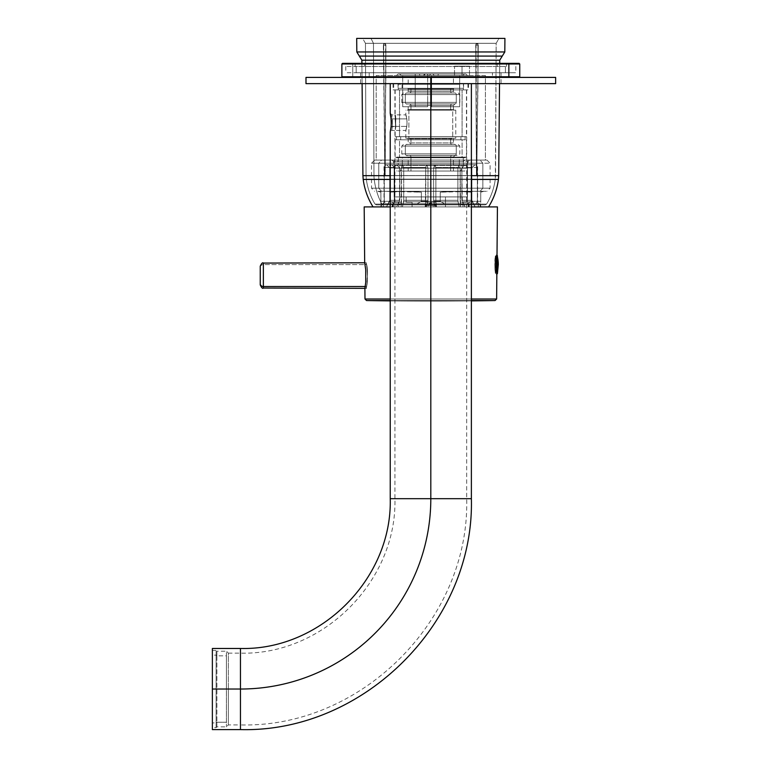 <?xml version="1.0" encoding="UTF-8"?>
<svg xmlns="http://www.w3.org/2000/svg" width="768" height="768" viewBox="0 0 768 768"><rect width="100%" height="100%" fill="white"/><g stroke="black" fill="none" stroke-linecap="round" stroke-linejoin="round"><path stroke-width="0.58" stroke-dasharray="3.84 2.88" d="M495.091 300.547L366.518 300.547L495.091 300.547L496.627 299.002L364.992 299.002L366.691 300.557M390.24 300.883A3744.653 3744.653 0 0 0 471.379 300.883A3744.653 3744.653 0 0 1 390.24 300.883M471.379 300.547L390.24 300.547L471.379 300.547M390.24 299.002L471.379 299.002L390.24 299.002M496.675 257.453L496.675 256.166A0.941 0.826 0 0 1 496.819 256.195A0.941 0.826 180 0 0 496.675 256.166L496.666 257.539M364.992 299.002L496.627 299.002M365.165 286.79L365.827 281.424L365.616 268.723L364.675 262.771L365.616 268.723L365.827 281.424L365.165 286.79L366.47 286.79L365.165 286.79M497.434 206.909L364.186 206.909L497.434 206.909M390.24 206.909L471.379 206.909L390.24 206.909M366.528 264.336L366.211 262.771L366.528 264.336C365.395 255.725 368.976 279.59 366.47 286.79L366.211 288.355L366.47 286.79C365.472 295.402 369.178 271.526 366.528 264.336L364.973 264.336L366.528 264.336C369.178 271.526 365.472 295.402 366.47 286.79C368.976 279.59 365.395 255.725 366.528 264.336M496.675 272.986L496.675 273.12A0.941 0.826 180 0 0 497.434 272.467L497.434 255.725L497.434 272.467A0.941 0.826 0 0 1 496.675 273.12L496.675 272.986M496.512 258.941L496.512 271.488L496.512 258.941M497.434 273.552L497.434 272.467A46.81 41.078 180 0 0 498.288 264.643A46.81 41.078 0 0 1 497.434 272.467L496.838 274.464M366.461 264.605C368.832 271.632 365.434 294.912 366.518 286.512C369.034 279.494 365.51 256.205 366.461 264.605L366.211 263.078L366.461 264.605C365.51 256.205 369.034 279.494 366.518 286.512L365.213 286.512L366.518 286.512L366.211 288.038L366.518 286.512C365.434 294.912 368.832 271.632 366.461 264.605L263.366 264.605L263.366 263.078L263.366 264.605A3.12 2.736 0 0 0 260.246 267.341A3.12 2.736 180 0 1 263.366 264.605L366.461 264.605M263.366 288.048L263.366 264.605L263.366 288.048M385.891 45.149L384.595 43.306L383.626 43.968A3.12 0.883 -90 0 1 383.693 45.149L385.891 45.149L385.171 175.555L476.448 175.555L475.728 45.149L477.024 43.306L384.595 43.306L385.891 45.149L383.693 45.149A3.12 0.883 90 0 0 383.626 43.968L384.595 43.306L373.459 43.306L373.978 175.555L384.864 175.555L383.626 43.968L384.864 175.555L385.891 45.149L384.595 43.306L477.024 43.306L476.026 43.968A3.12 2.995 -90 0 0 475.805 45.149L478.262 45.149L477.024 43.306L496.157 43.306L498.989 38.4L370.973 38.4L373.459 43.306L384.595 43.306L365.453 43.306L366.048 175.555L373.978 175.555A28.09 24.643 90 0 0 374.189 179.136L495.322 179.136L495.571 175.555L476.755 175.555L478.262 45.149L475.805 45.149A3.12 2.995 90 0 1 476.026 43.968L476.755 175.555L373.978 175.555L373.459 43.306L370.973 38.4L498.989 38.4L496.157 43.306L477.024 43.306L478.262 45.149L476.755 175.555L495.571 175.555L496.157 43.306L384.595 43.306L496.157 43.306L495.322 179.136L374.189 179.136A28.09 24.643 -90 0 1 373.978 175.555L366.048 175.555L373.978 175.555A28.09 24.643 -90 0 0 374.189 179.136L366.298 179.136L374.189 179.136C375.254 188.045 377.798 196.368 381.83 204.106L486.614 204.106C491.213 196.368 494.112 188.045 495.322 179.136L374.189 179.136A28.09 24.643 90 0 1 373.978 175.555L495.571 175.555L476.755 175.555L478.262 45.149L477.024 43.306L475.728 45.149L476.448 175.555L385.171 175.555L385.891 45.149L385.171 175.555L366.048 175.555L365.453 43.306L373.459 43.306L370.973 38.4L362.621 38.4L370.973 38.4L373.459 43.306L365.453 43.306L373.459 43.306L373.978 175.555L373.459 43.306L384.595 43.306L383.347 45.149L384.864 175.555L383.347 45.149L385.814 45.149L383.347 45.149L384.595 43.306L385.584 43.968A3.12 2.995 90 0 1 385.814 45.149A3.12 2.995 -90 0 0 385.584 43.968L385.814 88.445L385.891 45.149M356.698 38.4L504.922 38.4L356.698 38.4M370.973 38.4L498.989 38.4L370.973 38.4M375.005 204.106C370.406 196.368 367.498 188.045 366.298 179.136L374.189 179.136C375.254 188.045 377.798 196.368 381.83 204.106L375.005 204.106L381.83 204.106C377.798 196.368 375.254 188.045 374.189 179.136L366.298 179.136C367.498 188.045 370.406 196.368 375.005 204.106L381.83 204.106C377.798 196.368 375.254 188.045 374.189 179.136L495.322 179.136C494.112 188.045 491.213 196.368 486.614 204.106L381.83 204.106A1.565 1.373 90 0 0 383.011 204.864L485.27 204.864L486.614 204.106L375.005 204.106L376.339 204.864L383.011 204.864A1.565 1.373 -90 0 1 381.83 204.106A1.565 1.373 -90 0 0 383.011 204.864L376.339 204.864L383.011 204.864A1.565 1.373 90 0 1 381.83 204.106L486.614 204.106L485.27 204.864L376.339 204.864M477.926 88.445L476.448 175.555L475.728 45.149L477.926 45.149L477.926 88.445L477.926 45.149L475.728 45.149L477.024 43.306L477.984 43.968A3.12 0.883 90 0 0 477.926 45.149A3.12 0.883 -90 0 1 477.984 43.968L477.926 88.445M356.813 51.965L504.806 51.965L356.813 51.965L359.347 56.083L502.262 56.083L504.806 51.965M485.27 204.864L383.011 204.864L485.27 204.864M391.421 204.864L480.461 204.864L381.149 204.864L391.421 204.864L387.082 204.864L387.629 203.789L392.438 203.789L392.765 204.864L391.421 204.864L392.765 204.864L392.438 203.789L387.629 203.789L387.082 204.864L381.149 204.864L381.888 203.789L387.629 203.789L381.888 203.789L381.139 206.909L380.976 204.864L387.082 204.864L387.629 203.789L387.082 204.864L391.421 204.864M398.621 206.909L392.746 206.909L392.765 204.864L398.63 204.864L398.621 206.909L398.63 204.864L426.653 204.864L425.462 203.789L399.994 203.789L398.63 204.864L399.994 203.789L425.462 203.789L426.653 204.864L434.957 204.864L434.966 206.909L426.653 206.909L426.653 204.864L426.653 206.909L434.966 206.909L434.957 204.864L462.989 204.864L461.616 203.789L436.147 203.789L434.957 204.864L436.147 203.789L461.616 203.789L462.989 204.864L468.854 204.864L468.874 206.909L462.989 206.909L462.989 204.864L462.989 206.909L468.874 206.909L468.854 204.864L480.461 204.864L479.722 203.789L469.171 203.789L468.854 204.864L469.171 203.789L479.722 203.789L480.48 206.909L480.634 204.864L392.765 204.864L392.746 206.909L398.621 206.909L398.63 204.864L401.126 203.789L393.36 203.789L393.341 206.909L392.746 206.909L392.438 203.789L393.36 203.789L381.888 203.789L425.462 203.789L399.994 203.789L401.088 203.789L401.069 206.909L398.621 206.909L401.069 206.909L401.088 203.789L398.63 204.864L398.621 206.909L402.394 206.909L403.738 200.304L403.738 167.904L402.48 164.784L401.482 167.482L401.482 202.224L394.33 202.224L394.33 167.482L395.827 164.784L396.73 164.784L399.763 167.904L399.763 200.304L396.528 206.909L392.746 206.909L393.341 206.909L393.36 203.789L392.438 203.789L392.746 206.909L393.341 206.909L393.36 203.789L394.33 202.224L393.456 203.789L401.126 203.789L401.482 202.224L401.069 206.909L401.482 167.482L402.106 164.784L403.738 167.904L403.738 200.304L402.394 206.909L401.069 206.909L426.662 206.909L425.338 206.909L425.347 203.789L426.653 204.864L426.653 206.909L426.653 204.864L425.347 203.789L425.338 206.909L426.653 206.909L425.338 206.909L425.347 203.789L436.224 203.789L425.386 203.789L425.75 167.482L426.374 164.784L427.997 167.904L427.997 200.304L426.662 206.909L427.997 200.304L427.997 167.904L426.374 164.784L425.75 167.482L425.386 203.789L436.272 203.789L435.869 202.224L425.75 202.224L435.869 202.224L436.282 206.909L434.966 206.909L434.957 204.864L436.147 203.789L461.616 203.789L436.147 203.789L434.957 204.864L434.966 206.909L436.282 206.909L436.272 203.789L436.282 206.909L434.957 206.909L433.613 200.304L433.613 167.904L434.87 164.784L435.869 167.482L435.869 202.224L435.869 167.482L435.245 164.784L433.613 167.904L433.613 200.304L434.957 206.909L436.282 206.909L435.869 202.224L436.224 203.789L425.386 203.789L425.75 202.224L425.338 206.909L426.662 206.909L427.834 201.859L403.565 201.859L402.394 206.909L403.565 201.859L427.834 201.859L427.997 200.304L403.738 200.304L403.565 201.859L403.738 200.304L427.997 200.304L427.997 167.904L403.738 167.904L403.738 200.304L403.738 167.904L427.997 167.904L426.749 164.784L402.106 164.784L426.749 164.784L402.106 164.784L426.749 164.784L402.48 164.784L403.738 167.904L402.48 164.784L426.749 164.784L427.997 167.904L403.738 167.904L427.997 167.904L427.997 200.304L403.738 200.304L427.997 200.304L427.834 201.859L403.565 201.859L427.834 201.859L426.662 206.909L402.394 206.909L460.541 206.909L460.531 203.789L468.154 203.789L460.493 203.789L462.989 204.864L462.989 206.909L460.541 206.909L462.989 206.909L462.989 204.864L460.531 203.789L460.541 206.909L460.138 167.482L459.514 164.784L457.882 167.904L457.882 200.304L459.226 206.909L457.882 200.304L457.882 167.904L459.139 164.784L460.138 167.482L460.493 203.789L468.25 203.789L467.29 202.224L460.138 202.224L467.29 202.224L468.154 203.789L469.171 203.789L468.25 203.789L468.278 206.909L468.874 206.909L469.171 203.789L479.722 203.789L468.25 203.789L469.171 203.789L468.874 206.909L468.278 206.909L468.874 206.909L468.278 206.909L468.25 203.789L468.278 206.909L465.091 206.909L462.259 201.859L461.856 167.904L464.88 164.784L465.782 164.784L467.29 167.482L467.29 202.224L467.29 167.482L465.782 164.784L464.88 164.784L461.856 167.904L461.856 200.304L465.091 206.909L468.278 206.909L468.25 203.789L467.29 202.224L468.154 203.789L460.493 203.789L460.138 202.224L460.541 206.909L459.226 206.909L458.054 201.859L433.786 201.859L434.957 206.909L433.786 201.859L458.054 201.859L457.882 200.304L433.613 200.304L433.786 201.859L433.613 200.304L457.882 200.304L457.882 167.904L433.613 167.904L433.613 200.304L433.613 167.904L457.882 167.904L459.139 164.784L434.87 164.784L459.514 164.784L434.87 164.784L433.613 167.904L434.87 164.784L459.139 164.784L457.882 167.904L433.613 167.904L457.882 167.904L457.882 200.304L433.613 200.304L457.882 200.304L458.054 201.859L433.786 201.859L458.054 201.859L459.226 206.909L434.957 206.909L478.33 206.909L478.301 203.789L479.722 203.789L478.205 203.789L479.722 203.789L480.48 206.909L478.33 206.909L480.48 206.909L480.461 204.864L479.722 203.789L478.301 203.789L478.33 206.909L478.301 203.789L477.341 202.224L477.341 167.482L475.834 164.784L474.931 164.784L471.907 167.904L471.907 200.304L475.142 206.909L471.907 200.304L471.907 167.904L474.931 164.784L475.834 164.784L477.341 167.482L477.341 202.224L478.522 203.789L477.341 202.224L478.301 203.789L478.33 206.909L475.142 206.909L472.31 201.859L462.259 201.859L465.091 206.909L462.259 201.859L472.31 201.859L471.907 200.304L461.856 200.304L462.259 201.859L461.856 200.304L471.907 200.304L471.907 167.904L461.856 167.904L461.856 200.304L461.856 167.904L471.907 167.904L474.931 164.784L475.834 164.784L464.88 164.784L475.834 164.784L464.88 164.784L461.856 167.904L464.88 164.784L474.931 164.784L471.907 167.904L461.856 167.904L471.907 167.904L471.907 200.304L461.856 200.304L471.907 200.304L472.31 201.859L462.259 201.859L472.31 201.859L475.142 206.909L465.091 206.909L480.48 206.909L398.621 206.909M359.347 56.083L361.882 60.202L499.728 60.202L502.262 56.083L359.347 56.083M417.149 203.789L467.078 203.789L444.461 203.789L440.246 201.293L440.246 192.163A187.229 162.144 -90 0 1 471.293 192.163L471.293 201.293L467.078 203.789L480.739 203.789L444.461 203.789L467.078 203.789L471.293 201.293L477.36 201.293L476.102 203.789L467.078 203.789L480.739 203.789L476.102 203.789L477.36 201.293L480.739 201.293L480.739 203.789L480.739 192.163L480.739 201.293L471.293 201.293L467.078 203.789L471.293 201.293L471.293 192.163A187.229 162.144 -90 0 0 440.246 192.163L440.246 201.293L444.461 203.789L440.246 201.293L421.373 201.293L417.149 203.789L421.373 201.293L421.373 192.163A187.229 162.144 90 0 0 390.317 192.163L390.317 201.293L394.531 203.789L380.88 203.789L417.149 203.789L394.531 203.789L390.317 201.293L384.25 201.293L385.517 203.789L394.531 203.789L380.88 203.789L385.517 203.789L384.25 201.293L380.88 201.293L380.88 203.789L380.88 192.163L380.88 201.293L390.317 201.293L394.531 203.789L390.317 201.293L390.317 192.163A187.229 162.144 90 0 1 421.373 192.163L421.373 201.293L417.149 203.789L421.373 201.293L440.246 201.293L444.461 203.789L417.149 203.789M383.29 206.909L383.309 203.789L381.888 203.789L381.139 206.909L383.29 206.909L381.139 206.909L381.888 203.789L383.309 203.789L383.29 206.909L386.477 206.909L389.712 200.304L389.712 167.904L386.678 164.784L385.776 164.784L384.278 167.482L384.278 202.224L383.098 203.789L384.278 202.224L383.309 203.789L383.29 206.909L383.309 203.789L384.278 202.224L384.278 167.482L385.776 164.784L386.678 164.784L389.712 167.904L389.712 200.304L386.477 206.909L381.139 206.909L396.528 206.909L399.36 201.859L399.763 167.904L396.73 164.784L395.827 164.784L394.33 167.482L394.33 202.224L401.482 202.224L401.126 203.789L393.456 203.789L394.33 202.224L393.36 203.789L393.341 206.909L396.528 206.909L399.36 201.859L394.291 201.859L391.738 206.909L394.291 201.859L399.36 201.859L399.763 200.304L394.656 200.304A3.12 2.736 -90 0 1 394.291 201.859A3.12 2.736 90 0 0 394.656 200.304L399.763 200.304L399.763 167.904L394.656 167.904L394.656 200.304L394.656 167.904L399.763 167.904L396.73 164.784L391.92 164.784L394.656 167.904L391.92 164.784L396.73 164.784L385.776 164.784L396.73 164.784L386.678 164.784L389.712 167.904L394.656 167.904L389.712 167.904L389.712 200.304L394.656 200.304L389.712 200.304L389.309 201.859L394.291 201.859L389.309 201.859L386.477 206.909L389.712 200.304L389.712 167.904L386.678 164.784L396.73 164.784L399.763 167.904L394.656 167.904L391.92 164.784L394.656 167.904L399.763 167.904L399.763 200.304L394.656 200.304L394.656 167.904L389.712 167.904L394.656 167.904L394.656 200.304L399.763 200.304L399.36 201.859L394.291 201.859A3.12 2.736 -90 0 0 394.656 200.304L389.712 200.304L394.656 200.304A3.12 2.736 90 0 1 394.291 201.859L399.36 201.859L396.528 206.909L391.738 206.909L394.291 201.859L389.309 201.859L394.291 201.859L391.738 206.909L386.477 206.909L396.528 206.909L383.29 206.909M362.918 175.651L498.691 175.651L362.918 175.651L363.187 179.434L498.432 179.434L498.691 175.651M499.517 83.645L499.699 63.36L499.517 83.645M499.728 60.202L361.882 60.202M361.91 63.36L362.093 83.645L361.91 63.36M471.379 175.651L390.24 175.651L471.379 175.651M471.379 179.434L390.24 179.434L471.379 179.434M389.731 164.784L471.888 164.784L389.731 164.784L389.731 167.482L391.104 164.784L395.827 164.784L394.33 167.482L389.731 167.482L394.33 167.482L394.33 202.224L401.482 202.224L401.482 167.482L425.75 167.482L425.75 202.224L435.869 202.224L435.869 167.482L460.138 167.482L460.138 202.224L467.29 202.224L467.29 167.482L471.888 167.482L471.888 164.784L384 164.784L477.619 164.784L471.888 164.784L471.888 167.482L467.29 167.482L465.782 164.784L475.834 164.784L477.341 167.482L467.29 167.482L467.29 202.224L460.138 202.224L460.138 167.482L435.869 167.482L435.245 164.784L459.514 164.784L460.138 167.482L435.869 167.482L435.869 202.224L425.75 202.224L425.75 167.482L401.482 167.482L402.106 164.784L426.374 164.784L425.75 167.482L401.482 167.482L401.482 202.224L394.33 202.224L394.33 167.482L384.278 167.482L389.731 167.482L384.278 167.482L384.278 202.224L384.278 167.482L385.776 164.784L391.104 164.784L389.731 167.482L389.731 164.784M398.218 164.784L463.392 164.784L398.218 164.784L398.218 161.664L467.942 161.664L463.392 161.664L463.392 164.784L393.677 164.784L463.392 164.784L463.392 161.664L393.677 161.664L398.218 161.664L398.218 164.784M457.334 191.309L471.293 192.163A187.229 162.144 90 0 0 455.77 191.309A187.229 162.144 90 0 0 440.246 192.163L477.36 191.309L477.36 201.293L471.293 201.293L471.293 192.163L457.334 191.309L440.246 192.163L440.246 201.293L421.373 201.293L421.373 192.163L404.285 191.309L457.334 191.309L471.293 192.163L471.293 201.293L480.739 201.293L477.36 201.293L477.36 191.309L483.859 191.309L480.739 192.163L480.739 201.293L480.739 192.163L483.859 191.309L480.739 192.163L480.739 191.309L480.739 192.163L483.859 191.309L457.334 191.309L440.246 192.163A187.229 162.144 90 0 1 455.77 191.309A187.229 162.144 90 0 1 471.293 192.163L457.334 191.309L404.285 191.309L421.373 192.163L421.373 201.293L440.246 201.293L440.246 192.163L457.334 191.309L483.859 191.309L404.285 191.309L390.317 192.163A187.229 162.144 -90 0 1 405.84 191.309A187.229 162.144 -90 0 1 421.373 192.163L384.25 191.309L384.25 201.293L390.317 201.293L390.317 192.163L404.285 191.309L390.317 192.163L390.317 201.293L380.88 201.293L384.25 201.293L384.25 191.309L377.76 191.309L380.88 192.163L380.88 201.293L380.88 192.163L377.76 191.309L380.88 192.163L380.88 191.309L380.88 192.163L377.76 191.309L404.285 191.309L421.373 192.163A187.229 162.144 -90 0 0 405.84 191.309A187.229 162.144 -90 0 0 390.317 192.163L404.285 191.309L457.334 191.309M477.341 202.224L477.341 167.482L477.341 202.224M467.29 167.482L477.341 167.482L475.834 164.784L465.782 164.784L467.29 167.482M435.869 167.482L460.138 167.482L459.514 164.784L435.245 164.784L435.869 167.482M401.482 167.482L425.75 167.482L426.374 164.784L402.106 164.784L401.482 167.482M389.731 167.482L394.33 167.482L395.827 164.784L391.104 164.784L389.731 167.482L391.104 164.784L385.776 164.784L384.278 167.482L389.731 167.482M488.554 206.909C493.814 198.461 497.107 189.302 498.432 179.434L363.187 179.434C364.512 189.302 367.805 198.461 373.056 206.909L488.554 206.909L373.056 206.909M381.514 191.309L486.979 191.309L480.106 191.309L482.842 188.189L490.099 188.189L378.778 188.189L381.514 191.309L378.778 188.189L371.52 188.189L482.842 188.189L480.106 191.309L381.514 191.309M384.25 191.309L404.285 191.309L384.25 191.309M396.854 160.099L469.507 160.099L464.765 160.099L463.392 161.664L398.218 161.664L396.854 160.099L398.218 161.664L393.677 161.664L463.392 161.664L464.765 160.099L396.854 160.099M394.138 160.099L467.472 160.099L394.138 160.099L394.138 196.925L467.472 196.925L467.472 160.099L394.138 160.099L467.472 160.099L467.472 196.925L394.138 196.925L394.138 160.099M482.842 163.219L378.778 163.219L378.778 188.189L490.099 188.189L482.842 188.189L482.842 163.219L482.842 188.189L371.52 188.189L378.778 188.189L378.778 163.219L371.52 163.219L482.842 163.219L480.106 160.099L486.979 160.099L381.514 160.099L378.778 163.219L490.099 163.219L371.52 163.219L378.778 163.219L381.514 160.099L374.64 160.099L480.106 160.099L482.842 163.219M467.472 196.925L394.138 196.925L467.472 196.925M406.157 196.925L445.478 196.925L406.157 196.925L406.157 202.224L406.157 196.925L406.157 202.224L412.09 202.224L412.09 206.909L445.478 206.909L445.478 196.925L406.157 196.925L445.478 196.925L445.478 206.909L445.478 196.925L445.478 206.909L412.09 206.909L412.09 202.224L406.157 202.224L406.157 196.925M480.106 160.099L381.514 160.099L480.106 160.099M376.195 160.099L485.414 160.099L376.195 160.099L376.195 75.533L485.414 75.533L485.414 160.099L376.195 160.099L485.414 160.099L485.414 75.533L376.195 75.533L376.195 160.099M406.157 202.224L412.09 202.224L406.157 202.224M412.09 206.909L412.09 202.224L412.09 206.909L445.478 206.909L412.09 206.909M485.414 75.533L376.195 75.533L485.414 75.533M462.01 75.533C471.638 75.533 471.638 75.533 462.01 75.533C452.39 75.533 452.39 75.533 462.01 75.533C452.39 75.533 452.39 75.533 462.01 75.533C471.638 75.533 471.638 75.533 462.01 75.533L454.522 75.533L462.01 75.533L462.01 66.173L462.01 75.533L469.507 75.533L462.01 75.533L462.01 66.173L454.522 66.173L462.01 66.173L462.01 75.533L469.507 75.533L462.01 75.533L462.01 66.173L469.507 66.173L462.01 66.173L469.507 66.173L462.01 66.173L462.01 75.533L454.522 75.533L462.01 75.533L462.01 66.173L454.522 66.173L462.01 66.173L462.01 75.533M438.067 75.533L467.472 75.533L438.067 75.533A1.565 0.538 -90 0 1 438.614 73.978L465.917 73.978L438.614 73.978A1.565 0.538 -90 0 0 438.067 75.533L467.472 75.533L438.067 75.533A1.565 0.538 90 0 1 438.614 73.978L432.326 73.978A1.565 1.555 -90 0 1 433.882 75.533L399.994 75.533L433.882 75.533A1.565 1.555 90 0 0 432.326 73.978L398.045 73.978L419.501 73.978L419.894 75.533L396.48 75.533L433.882 75.533L396.48 75.533L419.894 75.533L419.501 73.978L425.357 73.978A1.565 1.555 -90 0 0 423.792 75.533L423.792 75.533A1.565 1.555 90 0 1 425.357 73.978A1.565 1.555 90 0 0 423.792 75.533A1.565 1.555 -90 0 1 425.357 73.978L419.501 73.978L419.894 75.533L419.501 73.978L398.045 73.978L432.326 73.978A1.565 1.555 90 0 1 433.882 75.533A1.565 1.555 -90 0 0 432.326 73.978L438.614 73.978A1.565 0.538 90 0 0 438.067 75.533M423.792 75.533L425.357 73.978L401.261 73.978L465.917 73.978L401.261 73.978L425.357 73.978L423.792 75.533L425.347 73.978M462.01 66.173C452.39 66.173 452.39 66.173 462.01 66.173C471.638 66.173 471.638 66.173 462.01 66.173C471.638 66.173 471.638 66.173 462.01 66.173C452.39 66.173 452.39 66.173 462.01 66.173M415.21 73.978C395.165 73.978 395.165 73.978 415.21 73.978C435.245 73.978 435.245 73.978 415.21 73.978C435.245 73.978 435.245 73.978 415.21 73.978C395.165 73.978 395.165 73.978 415.21 73.978L415.21 75.533L401.165 75.533L415.21 75.533L415.21 73.978L399.6 73.978L415.21 73.978L415.21 75.533L429.245 75.533L415.21 75.533L415.21 73.978L430.81 73.978L415.21 73.978L430.81 73.978L415.21 73.978L415.21 75.533L429.245 75.533L415.21 75.533L415.21 73.978L399.6 73.978L415.21 73.978L415.21 75.533L401.165 75.533L415.21 75.533L415.21 73.978M464.352 73.978L426.912 73.978L464.352 73.978L462.797 75.533L428.467 75.533L426.912 73.978L464.352 73.978L426.912 73.978L428.467 75.533L462.797 75.533L464.352 73.978M415.21 75.533C397.171 75.533 397.171 75.533 415.21 75.533C433.238 75.533 433.238 75.533 415.21 75.533C399.168 75.533 399.168 75.533 415.21 75.533C431.242 75.533 431.242 75.533 415.21 75.533C433.238 75.533 433.238 75.533 415.21 75.533C397.171 75.533 397.171 75.533 415.21 75.533C431.242 75.533 431.242 75.533 415.21 75.533C399.168 75.533 399.168 75.533 415.21 75.533L415.21 106.742L427.69 106.742L415.21 106.742L415.21 75.533L427.69 75.533L415.21 75.533L415.21 106.742L402.72 106.742L415.21 106.742L415.21 75.533L402.72 75.533L415.21 75.533L415.21 106.742L415.21 75.533L402.72 75.533L415.21 75.533L415.21 106.742L402.72 106.742L415.21 106.742L415.21 75.533L427.69 75.533L415.21 75.533M462.797 75.533L428.467 75.533L462.797 75.533M459.677 75.533L431.587 75.533L459.677 75.533L431.587 75.533L431.587 106.742L459.677 106.742L459.677 75.533L459.677 106.742L431.587 106.742L431.587 75.533L459.677 75.533M415.21 106.742L427.69 106.742L415.21 106.742C399.168 106.742 399.168 106.742 415.21 106.742C431.242 106.742 431.242 106.742 415.21 106.742C431.242 106.742 431.242 106.742 415.21 106.742C399.168 106.742 399.168 106.742 415.21 106.742M431.587 106.742L459.677 106.742L431.587 106.742M495.254 257.242C494.102 261.994 495.715 277.699 495.302 272.035C494.237 267.283 495.763 251.578 495.254 257.242L496.109 256.666L496.109 273.725L495.437 272.035L495.437 256.214L495.437 272.035L496.109 272.621L496.109 255.552L495.437 257.242L495.302 272.035C495.715 277.699 494.102 261.994 495.254 257.242L495.408 256.214L495.254 257.242C495.763 251.578 494.237 267.283 495.302 272.035L495.254 257.242M495.024 261.802L495.408 256.81L495.024 261.802L495.274 257.76L496.109 257.789L496.109 263.078L496.109 256.838L496.109 261.802L495.024 261.802L496.109 261.802L496.109 257.789L495.274 257.76L494.957 261.802L496.109 261.802L494.957 261.802L495.053 263.078L496.109 263.078L496.109 259.162L496.109 263.078L496.109 261.802L496.109 263.078L495.053 263.078L496.109 263.078L495.091 263.078L495.322 259.162L496.109 259.162L496.109 263.078L496.109 258.394L496.109 259.162L495.322 259.162L495.408 258.394L495.149 263.078L496.109 263.078L495.11 263.078L496.109 263.078L495.11 263.078L495.024 261.802M496.109 272.438L495.408 272.477L495.312 271.517L496.109 271.488L496.109 272.438L496.109 267.475L494.957 267.475L496.109 267.475L496.109 266.198L495.053 266.198L496.109 266.198L495.091 266.198L496.109 266.198L496.109 270.883L496.109 270.115L495.35 270.115L496.109 270.115L496.109 266.198L495.149 266.198L496.109 266.198L496.109 271.488L496.109 266.198L495.11 266.198L495.408 270.883L494.957 267.475L495.408 273.062L496.109 273.725M496.109 256.666L496.109 272.621L496.109 256.666M495.312 271.517L495.024 267.475L496.109 267.475L496.109 271.488L495.312 271.517M496.109 267.475L495.024 267.475L495.11 266.198L496.109 266.198L496.109 267.475M433.238 206.909L428.381 206.909L433.238 206.909L433.238 205.354L430.81 202.426L428.381 205.354L435.878 205.354L425.741 205.354L428.381 205.354L430.81 202.426L433.238 205.354L435.878 205.354L428.381 205.354L428.381 206.909L435.878 206.909L425.741 206.909L428.381 206.909L428.381 205.354L433.238 205.354L433.238 206.909M408.182 83.645L408.182 77.405L360.595 77.405L430.81 77.405L430.81 83.645L430.81 77.405L501.024 77.405L430.81 77.405L430.81 83.645L360.595 83.645L430.81 83.645L430.81 77.405L555.629 77.405L430.81 77.405L430.81 83.645L555.629 83.645L305.99 83.645L555.629 83.645L430.81 83.645L430.81 77.405L305.99 77.405L430.81 77.405L430.81 83.645L305.99 83.645L430.81 83.645L430.81 77.405L555.629 77.405L305.99 77.405L501.024 77.405L305.99 77.405L305.99 83.645L430.81 83.645L430.81 77.405L430.81 83.645L555.629 83.645L555.629 77.405L430.81 77.405L430.81 83.645L453.437 83.645L430.81 83.645L430.81 77.405L453.437 77.405L430.81 77.405L430.81 83.645L408.182 83.645L430.81 83.645L430.81 77.405L408.182 77.405L453.437 77.405L453.437 83.645M497.213 63.36L355.133 63.36L364.397 63.36L364.397 66.49L355.133 66.49L497.213 66.49L497.213 63.36L497.213 66.49L506.477 66.49L364.397 66.49L364.397 63.36L497.213 63.36M505.43 66.49L345.773 66.49L356.179 66.49L356.179 72.73L345.773 72.73L505.43 72.73L505.43 66.49L505.43 72.73L515.846 72.73L356.179 72.73L356.179 66.49L505.43 66.49M492.422 72.73L360.595 72.73L369.187 72.73L369.187 77.405L360.595 77.405L492.422 77.405L492.422 72.73L492.422 77.405L501.024 77.405L369.187 77.405L369.187 72.73L492.422 72.73M497.213 66.49L364.397 66.49L497.213 66.49M356.179 72.73L505.43 72.73L356.179 72.73M508.31 77.405L342.499 77.405L508.31 77.405M492.422 77.405L369.187 77.405L492.422 77.405M352.762 76.781L353.309 77.405L352.762 76.781L341.875 76.781L352.762 76.781L352.762 63.984L341.875 63.984L352.762 63.984L352.762 76.781L519.744 76.781L352.762 76.781M519.12 63.36L508.31 63.36M519.744 63.984L352.762 63.984L519.744 63.984M353.309 63.36L352.762 63.984L353.309 63.36L342.499 63.36M430.81 77.405C459.869 77.405 459.869 77.405 430.81 77.405C401.75 77.405 401.75 77.405 430.81 77.405M471.379 83.645L430.81 83.645C459.869 83.645 459.869 83.645 430.81 83.645C401.75 83.645 401.75 83.645 430.81 83.645L430.81 89.885L394.925 89.885L430.81 89.885L430.81 498.682L430.81 89.885L468.566 89.885L393.053 89.885L466.694 89.885L394.925 89.885L430.81 89.885L430.81 83.645L468.566 83.645L430.81 83.645L430.81 89.885L468.566 89.885L430.81 89.885L430.81 83.645L390.24 83.645L471.379 83.645L393.053 83.645L471.379 83.645L430.81 83.645L430.81 498.682L394.925 498.682L430.81 498.682A190.349 190.349 0 0 1 240.451 689.03A190.349 190.349 0 0 0 430.81 498.682L394.925 498.682L430.81 498.682A190.349 190.349 0 0 1 240.451 689.03L240.451 653.146L240.451 689.03L228.365 689.03L228.365 653.146L228.365 689.03L240.451 689.03L240.451 653.146L240.451 689.03L228.365 689.03L228.365 724.915L228.365 689.03L240.451 689.03L240.451 724.915L240.451 689.03L212.371 689.03L212.371 650.419L212.371 655.142L216.115 655.142L216.115 650.419L216.115 722.918L212.371 722.918L212.371 650.419L216.115 650.419L216.115 655.142L212.371 655.142L212.371 727.651L212.371 722.918L216.115 722.918L216.115 727.651L216.115 655.142L216.893 655.824L216.893 651.197L216.893 722.237L216.115 722.918L216.115 650.419L216.893 651.197L216.893 655.824L216.115 655.142L216.115 727.651L216.115 722.918L216.893 722.237L216.893 726.874L216.893 655.824L226.416 655.824L226.416 651.197L226.416 722.237L216.893 722.237L216.893 651.197L226.416 651.197L226.416 655.824L216.893 655.824L216.893 726.874L216.893 722.237L226.416 722.237L226.416 726.874L226.416 655.824L226.416 726.874L226.416 689.03L228.365 689.03L228.365 724.915L228.365 689.03L226.416 689.03L226.416 651.197L228.365 653.146L228.365 689.03L228.365 653.146L240.451 653.146C322.992 655.277 397.046 581.232 394.925 498.682L394.925 130.454L395.568 126.394L394.925 130.454L391.805 130.454L392.371 126.394L395.568 126.394L394.925 114.854L395.597 118.915C395.069 112.57 395.069 115.066 395.568 126.394C395.069 115.066 395.069 112.57 395.597 118.915L392.371 118.915L391.805 114.854L392.371 126.394L391.805 130.454L390.24 132.019M430.81 89.885L393.053 89.885L466.694 89.885L430.81 89.885L430.81 498.682L390.24 498.682L430.81 498.682A190.349 190.349 0 0 1 240.451 689.03L240.451 729.6L240.451 689.03A190.349 190.349 0 0 0 430.81 498.682L466.694 498.682L430.81 498.682L430.81 89.885M212.371 648.47L212.371 689.03L240.451 689.03L240.451 724.915L228.365 724.915L226.416 726.874L216.893 726.874L216.115 727.651L212.371 727.651L212.371 689.03L212.371 729.6M212.371 722.918L212.371 655.142L212.371 722.918M226.416 689.03L228.365 689.03L226.416 689.03M466.694 89.885L466.694 498.682C469.805 619.584 361.334 728.035 240.451 724.915L240.451 689.03A190.349 190.349 0 0 0 430.81 498.682L466.694 498.682L430.81 498.682L430.81 83.645L390.24 83.645M392.371 126.394L392.371 118.915L395.597 118.915L395.568 126.394L391.056 126.931L392.371 126.394L392.371 118.915L392.371 126.394M391.056 118.406L392.371 118.915L391.056 118.406M395.818 126.394L406.8 126.394C407.846 117.754 404.294 109.882 406.8 118.915L395.818 118.915L395.155 114.854L395.818 118.915C395.309 112.57 395.309 115.066 395.818 126.394C395.309 115.066 395.309 112.57 395.818 118.915C395.309 130.243 395.309 132.739 395.818 126.394L395.155 130.454L395.818 126.394C395.309 132.739 395.309 130.243 395.818 118.915L406.8 118.915L405.84 114.854L406.8 118.915C404.294 109.882 407.846 117.754 406.8 126.394L405.84 130.454L406.8 126.394C404.294 135.427 407.846 127.565 406.8 118.915C407.846 127.565 404.294 135.427 406.8 126.394L395.818 126.394M408.902 110.17L408.902 138.259L405.84 138.259L452.717 138.259L452.717 110.17L405.84 110.17L455.77 110.17L452.717 110.17L452.717 138.259L455.77 138.259L408.902 138.259L408.902 110.17L452.717 110.17L408.902 110.17M452.717 138.259L408.902 138.259L452.717 138.259M410.41 138.259L451.21 138.259L410.41 138.259L410.957 138.883L450.662 138.883L451.21 138.259L407.558 138.259L454.061 138.259L451.21 138.259L450.662 138.883L410.957 138.883L410.41 138.259M410.957 142.934L450.662 142.934L450.662 138.883L408.182 138.883L410.957 138.883L410.957 142.934L410.957 138.883L453.437 138.883L450.662 138.883L450.662 142.934L453.437 142.934L410.957 142.934A1.565 1.373 90 0 1 409.584 144.499L452.035 144.499A1.565 1.373 90 0 1 450.662 142.934L408.182 142.934L450.662 142.934A1.565 1.373 -90 0 0 452.035 144.499L409.584 144.499A1.565 1.373 -90 0 0 410.957 142.934M454.906 144.499L406.714 144.499A1.565 1.373 -90 0 0 405.341 146.054L405.341 153.859A1.565 1.373 -90 0 0 406.714 155.424L454.906 155.424A1.565 1.373 -90 0 0 456.278 153.859L401.789 153.859L456.278 153.859A1.565 1.373 90 0 1 454.906 155.424L406.714 155.424A1.565 1.373 90 0 1 405.341 153.859L456.278 153.859L456.278 146.054L401.789 146.054L459.83 146.054L456.278 146.054L456.278 153.859L405.341 153.859L405.341 146.054L401.789 146.054L456.278 146.054A1.565 1.373 -90 0 0 454.906 144.499A1.565 1.373 90 0 1 456.278 146.054L405.341 146.054A1.565 1.373 90 0 1 406.714 144.499L454.906 144.499M452.035 144.499L409.584 144.499L452.035 144.499M398.218 89.885L463.392 89.885L398.218 89.885L398.218 83.645L393.677 83.645L463.392 83.645L463.392 89.885L393.677 89.885L467.942 89.885L463.392 89.885L463.392 83.645L467.942 83.645L398.218 83.645L398.218 89.885M399.523 89.885L462.096 89.885L399.523 89.885L399.523 136.694L466.464 136.694L462.096 136.694L462.096 89.885L395.155 89.885L462.096 89.885L462.096 136.694L395.155 136.694L399.523 136.694L399.523 89.885M463.392 83.645L398.218 83.645L463.392 83.645M401.51 83.645L460.109 83.645L401.51 83.645L402.058 84.269L459.562 84.269L460.109 83.645L397.421 83.645L464.198 83.645L460.109 83.645L459.562 84.269L402.058 84.269L401.51 83.645M459.562 84.269L398.045 84.269L402.058 84.269L402.058 88.33L398.045 88.33L459.562 88.33L459.562 84.269L459.562 88.33L463.574 88.33L402.058 88.33L402.058 84.269L459.562 84.269M459.562 88.33L402.058 88.33L459.562 88.33M410.41 88.33L451.21 88.33L410.41 88.33L410.957 88.954L450.662 88.954L451.21 88.33L407.558 88.33L454.061 88.33L451.21 88.33L450.662 88.954L410.957 88.954L410.41 88.33M410.957 91.45L450.662 91.45L450.662 88.954L408.182 88.954L410.957 88.954L410.957 91.45L410.957 88.954L453.437 88.954L450.662 88.954L450.662 91.45L453.437 91.45L410.957 91.45A1.565 1.373 90 0 1 409.584 93.005L452.035 93.005A1.565 1.373 90 0 1 450.662 91.45L408.182 91.45L450.662 91.45A1.565 1.373 -90 0 0 452.035 93.005L409.584 93.005A1.565 1.373 -90 0 0 410.957 91.45M454.906 93.005L406.714 93.005A1.565 1.373 -90 0 0 405.341 94.57L405.341 102.374A1.565 1.373 -90 0 0 406.714 103.93L454.906 103.93A1.565 1.373 -90 0 0 456.278 102.374L401.789 102.374L456.278 102.374A1.565 1.373 90 0 1 454.906 103.93L406.714 103.93A1.565 1.373 90 0 1 405.341 102.374L456.278 102.374L456.278 94.57L401.789 94.57L459.83 94.57L456.278 94.57L456.278 102.374L405.341 102.374L405.341 94.57L401.789 94.57L456.278 94.57A1.565 1.373 -90 0 0 454.906 93.005A1.565 1.373 90 0 1 456.278 94.57L405.341 94.57A1.565 1.373 90 0 1 406.714 93.005L454.906 93.005M452.035 93.005L409.584 93.005L452.035 93.005M452.035 155.424L409.584 155.424A1.565 1.373 90 0 1 410.957 156.979L450.662 156.979A1.565 1.373 90 0 1 452.035 155.424A1.565 1.373 -90 0 0 450.662 156.979L410.957 156.979A1.565 1.373 -90 0 0 409.584 155.424L454.992 155.424L406.627 155.424L408.182 156.979L410.957 156.979L410.957 171.024L408.182 171.024L450.662 171.024L450.662 156.979L408.182 156.979L408.182 171.024M410.957 156.979L453.437 156.979L450.662 156.979L450.662 171.024L453.437 171.024L410.957 171.024L410.957 156.979M400.954 171.024L460.656 171.024L400.954 171.024L399.523 168.182L395.155 168.182L462.096 168.182L460.656 171.024L396.797 171.024L464.822 171.024L460.656 171.024L462.096 168.182L466.464 168.182L399.523 168.182L400.954 171.024M410.957 171.024L450.662 171.024L410.957 171.024M399.523 165.408L462.096 165.408L462.096 168.182L395.155 168.182L399.523 168.182L399.523 165.408L399.523 168.182L466.464 168.182L462.096 168.182L462.096 165.408L466.464 165.408L399.523 165.408L400.07 164.784L395.779 164.784L461.549 164.784L462.096 165.408L395.155 165.408L466.464 165.408L462.096 165.408L461.549 164.784L465.84 164.784L400.07 164.784L399.523 165.408M400.07 164.784L461.549 164.784L400.07 164.784M459.293 164.784L402.326 164.784L459.293 164.784L459.293 157.757L463.258 157.757L402.326 157.757L402.326 164.784L463.258 164.784L398.352 164.784L402.326 164.784L402.326 157.757L398.352 157.757L459.293 157.757L459.293 164.784M461.549 157.757L400.07 157.757L461.549 157.757L462.096 157.133L466.464 157.133L399.523 157.133L400.07 157.757L465.84 157.757L395.779 157.757L400.07 157.757L399.523 157.133L395.155 157.133L462.096 157.133L461.549 157.757M402.326 157.757L459.293 157.757L402.326 157.757M452.035 103.93L409.584 103.93L452.035 103.93A1.565 1.373 -90 0 0 450.662 105.494L410.957 105.494A1.565 1.373 -90 0 0 409.584 103.93L452.035 103.93L409.584 103.93A1.565 1.373 90 0 1 410.957 105.494L450.662 105.494A1.565 1.373 90 0 1 452.035 103.93L454.992 103.93L453.437 105.494L450.662 105.494L450.662 109.546L453.437 109.546L410.957 109.546L410.957 105.494L453.437 105.494L453.437 109.546L450.662 109.546L450.662 105.494L408.182 105.494L410.957 105.494L410.957 109.546L408.182 109.546L450.662 109.546L451.21 110.17L410.41 110.17L410.957 109.546L453.437 109.546L454.061 110.17M399.523 157.133L466.464 157.133L462.096 157.133L462.096 139.814L466.464 139.814L399.523 139.814L399.523 157.133L399.523 139.814L395.155 139.814L462.096 139.814L462.096 157.133L399.523 157.133M462.096 139.814L399.523 139.814L462.096 139.814M460.934 139.814L396.48 139.814L400.685 139.814L400.685 136.694L396.48 136.694L460.934 136.694L460.934 139.814L460.934 136.694L465.13 136.694L400.685 136.694L400.685 139.814L460.934 139.814M451.21 110.17L450.662 109.546L408.182 109.546L410.957 109.546L410.41 110.17L407.558 110.17L451.21 110.17M400.685 136.694L460.934 136.694L400.685 136.694M497.434 255.725L497.011 254.64M364.733 263.078L366.211 262.771L364.675 262.771M364.954 288.048L366.211 288.355L364.896 288.355M366.048 175.555L366.298 179.136M365.453 43.306L362.621 38.4M380.957 206.909L380.976 204.864M480.653 206.909L480.634 204.864M392.4 204.24L392.371 206.909L392.4 204.24M425.232 203.789L425.222 206.909L425.232 203.789M436.387 203.789L436.397 206.909L436.387 203.789M469.219 204.24L469.238 206.909L469.219 204.24M383.098 203.789L384 202.224L384 164.784M478.522 203.789L477.619 202.224L477.619 164.784M483.859 191.309L480.739 191.309M404.285 191.309L405.84 191.309L404.285 191.309M377.76 191.309L380.88 191.309M469.507 160.099L467.942 161.664L467.942 164.784M392.112 160.099L393.677 161.664L393.677 164.784M486.979 160.099L490.099 163.219L490.099 188.189L486.979 191.309M374.64 160.099L371.52 163.219L371.52 188.189L374.64 191.309M454.522 75.533L454.522 66.173L454.522 75.533M469.507 75.533L469.507 66.173L469.507 75.533M467.472 75.533L465.917 73.978M396.48 75.533L398.045 73.978L396.48 75.533M401.165 75.533L399.6 73.978L401.165 75.533M429.245 75.533L430.81 73.978L429.245 75.533M427.69 106.742L427.69 75.533L427.69 106.742M402.72 106.742L402.72 75.533L402.72 106.742M496.109 255.552L495.408 256.214L496.109 256.838M496.109 258.394L495.408 258.394L495.408 270.874L496.109 270.883M435.878 206.909L435.878 205.354L430.81 202.426L425.741 205.354L425.741 206.909M360.595 72.73L360.595 83.645M501.024 72.73L501.024 83.645M355.133 63.36L355.133 66.49M506.477 63.36L506.477 66.49M345.773 66.49L345.773 72.73M515.846 66.49L515.846 72.73M394.925 89.885L394.925 114.854L391.805 114.854L390.24 113.29M468.566 83.645L468.566 89.885M393.053 83.645L393.053 89.885M395.155 89.885L395.155 114.854L405.84 114.854L405.84 110.17M405.84 138.259L405.84 130.454L395.155 130.454L395.155 136.694M455.77 110.17L455.77 138.259M407.558 138.259L408.182 138.883L408.182 142.934L406.627 144.499M454.061 138.259L453.437 138.883L453.437 142.934L454.992 144.499M393.677 83.645L393.677 89.885M467.942 83.645L467.942 89.885M397.421 83.645L398.045 84.269L398.045 88.33M464.198 83.645L463.574 84.269L463.574 88.33M407.558 88.33L408.182 88.954L408.182 91.45L406.627 93.005M454.061 88.33L453.437 88.954L453.437 91.45L454.992 93.005M453.437 171.024L453.437 156.979L454.992 155.424M395.779 164.784L395.155 165.408L395.155 168.182L396.797 171.024M465.84 164.784L466.464 165.408L466.464 168.182L464.822 171.024M463.258 157.757L463.258 164.784M398.352 157.757L398.352 164.784M466.464 139.814L466.464 157.133L465.84 157.757M395.155 139.814L395.155 157.133L395.779 157.757M407.558 110.17L408.182 109.546L408.182 105.494L406.627 103.93M403.344 93.005L401.789 94.57L401.789 102.374L403.344 103.93M458.266 93.005L459.83 94.57L459.83 102.374L458.266 103.93M403.344 144.499L401.789 146.054L401.789 153.859L403.344 155.424M458.266 144.499L459.83 146.054L459.83 153.859L458.266 155.424L454.906 155.424M396.48 136.694L396.48 139.814M465.13 136.694L465.13 139.814M466.464 89.885L466.464 136.694"/><path stroke-width="1.15" d="M366.518 300.547L390.24 300.547L366.518 300.547A3744.653 3744.653 0 0 0 390.24 300.883A3744.653 3744.653 0 0 1 366.518 300.547L364.992 299.002L390.24 299.002L364.992 299.002L364.896 288.355L364.992 299.002M471.379 300.883A3744.653 3744.653 0 0 0 495.091 300.547L471.379 300.547L495.091 300.547A3744.653 3744.653 0 0 1 471.379 300.883M496.627 299.002L496.838 274.464L496.627 299.002L471.379 299.002L496.627 299.002L495.091 300.547M496.646 257.674L496.838 274.464L496.675 257.453M260.246 284.918L260.246 266.198L260.246 284.918C261.59 287.818 262.627 288.854 263.366 288.048L263.366 286.512L365.213 286.512L263.366 286.512A3.12 2.736 180 0 1 260.246 283.776L260.246 267.341L260.246 283.776A3.12 2.736 0 0 0 263.366 286.512L263.366 263.078L263.366 288.048L364.896 288.355L365.731 282.413L365.722 269.712L364.675 262.771L364.186 206.909L364.675 262.771L365.722 269.712L365.731 282.413L364.896 288.355M497.011 254.64L497.434 206.909L497.011 254.64M364.186 206.909L390.24 206.909L364.186 206.909M471.379 206.909L497.434 206.909L471.379 206.909M260.246 266.198C261.562 263.328 262.608 262.282 263.366 263.078L364.675 262.771M496.675 274.301L497.434 273.552L498.288 264.643A46.81 41.078 180 0 0 497.434 256.819A46.81 41.078 0 0 1 498.288 264.643L497.434 256.819A0.941 0.826 180 0 0 496.819 256.195A0.941 0.826 0 0 1 497.434 256.819L497.434 273.552L497.434 255.725L496.675 254.976M496.512 271.488L496.512 258.941L496.512 271.488M504.922 38.4L356.698 38.4L356.813 51.965L356.698 38.4L504.922 38.4L504.806 51.965L504.922 38.4M504.806 51.965L356.813 51.965L504.806 51.965L502.262 56.083L359.347 56.083L356.813 51.965M499.728 60.202L361.882 60.202L359.347 56.083L502.262 56.083L499.728 60.202L499.699 63.36L499.728 60.202L361.882 60.202L361.91 63.36L361.882 60.202M498.691 175.651L499.517 83.645L498.691 175.651L471.379 175.651L498.691 175.651L498.432 179.434L471.379 179.434L498.432 179.434C497.107 189.302 493.814 198.461 488.554 206.909M362.093 83.645L362.918 175.651L362.093 83.645M390.24 175.651L362.918 175.651L390.24 175.651M373.056 206.909C367.805 198.461 364.512 189.302 363.187 179.434L390.24 179.434L363.187 179.434L362.918 175.651M508.858 76.781L519.744 76.781L508.858 76.781L508.31 77.405L508.858 76.781L341.875 76.781L508.858 76.781L508.858 63.984L508.858 76.781M342.499 77.405L341.875 76.781L341.875 63.984L342.499 63.36L508.31 63.36L508.858 63.984L519.744 63.984L341.875 63.984L508.858 63.984L508.31 63.36L353.309 63.36M508.31 63.36L519.12 63.36L519.744 63.984L519.744 76.781L519.12 77.405M390.24 113.29L391.056 118.406C388.992 107.213 391.862 116.947 391.056 126.931L390.24 132.019L391.056 126.931C391.853 116.947 388.992 107.213 391.056 118.406L390.24 113.29L390.24 83.645L307.69 83.645L430.81 83.645L305.99 83.645L305.99 77.405L430.81 77.405L430.81 83.645L430.81 77.405L555.629 77.405L555.629 83.645L430.81 83.645L553.92 83.645L471.379 83.645L471.379 498.682L430.81 498.682L471.379 498.682C474.557 622.09 363.84 732.778 240.451 729.6L240.451 689.03L240.451 729.6L212.371 729.6L212.371 689.03L212.371 727.651M453.437 77.405L408.182 77.405M212.371 650.419L212.371 689.03L240.451 689.03L212.371 689.03L212.371 648.47L240.451 648.47L240.451 689.03A190.349 190.349 0 0 0 430.81 498.682A190.349 190.349 0 0 1 240.451 689.03L240.451 648.47C320.486 650.534 392.304 578.726 390.24 498.682L430.81 498.682L430.81 83.645L430.81 498.682L390.24 498.682L390.24 132.019"/></g></svg>
